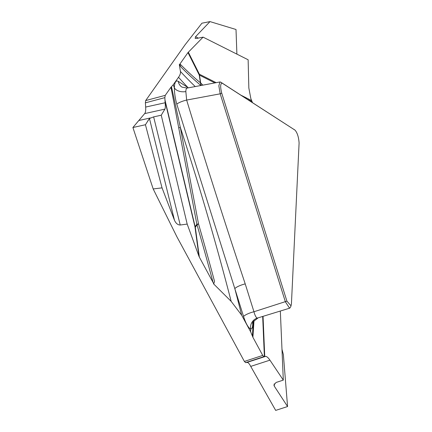 <?xml version="1.0" encoding="UTF-8"?>
<svg xmlns="http://www.w3.org/2000/svg" width="432" height="432" viewBox="0 0 432 432"><rect width="100%" height="100%" fill="white"/><g stroke="black" fill="none" stroke-linecap="round" stroke-linejoin="round"><path stroke-width="0.65" d="M252.742 322.434C252.812 326.83 252.121 329.054 250.679 329.098C248.227 327.731 245.857 323.541 243.567 316.532L234.83 288.662A846.234 235.742 -103.5 0 1 241.666 315.193L231.174 301.379A831.886 231.746 76.5 0 0 180.301 127.321A9.369 1.215 -11.5 0 0 178.767 128.072L170.975 87.232L171.466 86.692L180.301 127.321L198.509 223.889A815.638 227.221 -103.5 0 1 214.52 281.335L213.818 283.694L213.079 282.469A812.052 226.222 76.5 0 0 197.019 224.856L195.313 227.281L199.346 257.11L213.079 282.469M231.174 301.379L213.478 283.775L213.818 283.694M153.641 116.888L161.244 115.204L164.894 109.123L144.655 113.605L132.905 127.516L145.438 124.74L149.456 118.503L153.641 116.888L180.225 225.013L187.18 224.078L198.952 256.235L194.989 226.946A9.369 2.284 166.6 0 1 195.14 226.665L196.852 224.246L178.767 128.072M170.975 87.232L165.24 95.353L164.851 97.643L145.379 102.843L145.67 100.575L185.047 44.831L201.933 23.193L210.001 21.6L195.55 36.72L198.272 38.119M171.466 86.692L173.275 84.715A846.234 235.742 -103.5 0 1 174.366 87.88A9.369 6.021 -179.4 0 0 185.846 91.557L186.646 100.062C205.34 161.541 224.861 222.815 245.219 283.883L253.951 311.753C254.891 315.322 255.976 317.45 257.207 318.13L289.84 308.113M245.219 283.883A9.369 2.138 162.6 0 0 234.83 288.662L176.785 104.123C175.225 98.464 174.415 93.053 174.366 87.88C174.539 82.226 175.846 80.05 178.286 81.351L188.05 87.647A846.234 235.742 -103.5 0 1 178.529 77.279L173.275 84.715M178.529 77.279C180.079 75.087 180.711 73.143 180.43 71.453A831.886 231.746 76.5 0 0 195.232 86.562M179.312 64.541L181.148 67.181L179.653 64.46L179.312 64.541L180.43 71.453M179.653 64.46L179.971 63.925A812.052 226.222 76.5 0 0 200.453 82.841L199.233 75.006L187.979 52.585L179.971 63.925M187.979 52.585L203.089 37.141L196.69 38.437L195.156 38.405L195.55 36.72M144.655 113.605C145.535 112.628 145.87 110.446 145.665 107.066L165.137 102.751L164.851 97.643M281.983 349.315L283.36 354.575L287.572 406.539L275.675 410.4L250.722 366.395C249.323 363.652 248.065 362.329 246.958 362.426L245.608 362.637L244.377 361.433L176.882 236.758L153.182 188.946L162.043 187.866L145.438 124.74M153.182 188.946L132.905 127.516M145.665 107.066L145.379 102.843M290.18 307.643L289.575 308.167L285.39 301.855L220.196 93.82L218.846 85.844L219.974 81.961L220.752 82.161L295.072 130.172L222.199 83.176C220.336 83.452 220.174 86.762 221.724 93.118L286.918 301.153L290.995 305.797L291.416 304.052L299.095 143.019C298.701 137.198 297.362 132.916 295.072 130.172M180.225 225.013C177.838 224.991 175.927 223.43 174.49 220.331L149.456 118.503M162.043 187.866L174.49 220.331M254 320.609L252.904 337.273L262.732 355.428L263.882 356.659L245.608 362.637M252.904 337.273L250.668 331.83A846.234 235.742 -103.5 0 1 250.679 329.098A9.369 8.797 113.8 0 1 257.207 318.13M241.666 315.193L250.668 331.83M199.346 257.11L198.952 256.235M176.785 104.123A9.369 2.171 163.4 0 1 186.646 100.062L220.196 93.82L221.724 93.118M165.137 102.751C165.445 106.11 165.364 108.232 164.894 109.123M161.244 115.204L187.18 224.078M187.218 88.052C186.332 88.274 185.873 89.446 185.846 91.557M178.286 81.351A9.369 8.635 -57.2 0 0 181.942 87.113M198.509 223.889L196.852 224.246A9.369 8.737 -144.8 0 0 197.019 224.856A9.369 1.485 163.8 0 1 198.509 223.889M203.089 37.141L248.135 59.773L248.837 87.977L250.846 98.615L252.509 102.643M210.001 21.6L236.012 29.495L236.893 54.124M252.423 336.107L253.244 321.608M201.269 85.439A9.369 7.603 134.9 0 1 200.691 82.976L202.878 85.142M287.572 406.539L274.309 386.203L273.92 385.02L276.091 382.46L283.311 380.117L269.935 360.158L250.722 366.395M246.958 362.426L265.448 356.422L263.882 356.659M265.448 356.422C266.652 356.297 268.148 357.545 269.935 360.158M283.311 380.117L280.336 311.105M243.567 316.532A9.369 2.138 162.6 0 1 253.951 311.753L286.918 301.153M150.244 117.979C148.883 119.275 147.955 120.49 147.447 121.624L145.438 124.74L132.905 127.516L138.785 120.517L150.244 117.979M145.67 100.575L165.24 95.353M164.878 99.533L195.14 226.665A9.369 8.737 -144.8 0 0 195.313 227.281A9.369 3.078 172.3 0 1 194.989 226.946L164.943 100.737M220.752 82.161L222.199 83.176M200.934 85.504A815.638 227.221 -103.5 0 1 181.148 67.181M244.377 361.433L262.732 355.428M252.061 101.687L247.288 99.279M214.866 82.912L199.471 75.136L200.691 82.976A9.369 2.522 -8.9 0 1 200.453 82.841A9.369 8.424 -50.2 0 0 201.242 85.444M188.325 52.18L199.373 74.196A9.369 8.424 -63.2 0 0 199.471 75.136A9.369 2.522 -8.9 0 1 199.233 75.006A9.369 5.778 -26.7 0 1 199.373 74.196L216.162 82.669M240.921 95.17L251.581 100.553M264.379 356.6L262.683 316.661M263.05 316.548L264.746 356.546M274.228 383.843L274.309 386.203M187.337 88.031L220.12 81.934M187.234 88.058L181.953 87.124M293.717 129.222L295.126 130.216M290.207 307.595L291.011 306.034M252.477 323.347L253.19 321.7L257.737 318.211"/></g></svg>
